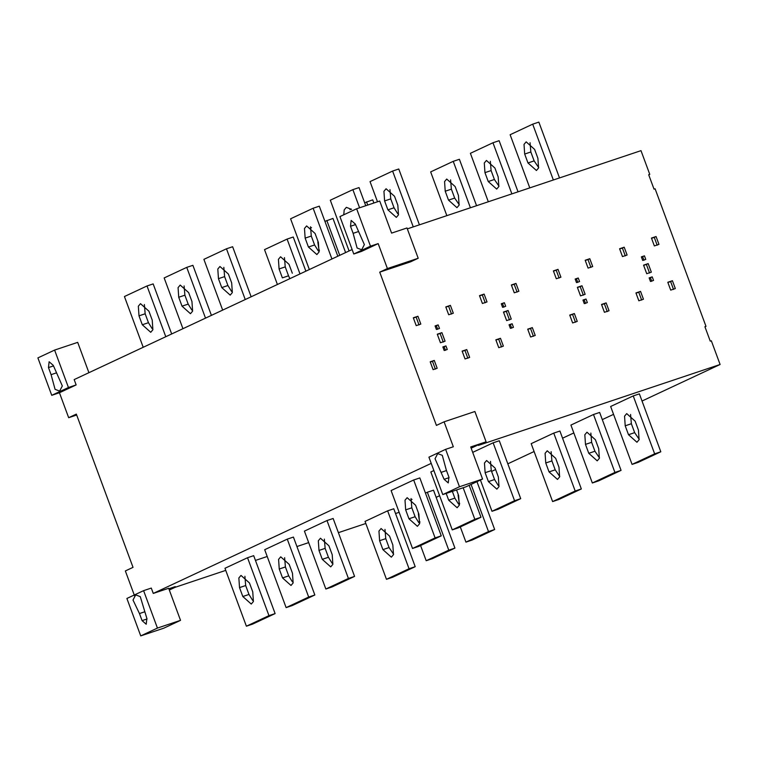 <?xml version="1.0" encoding="UTF-8"?>
<svg xmlns="http://www.w3.org/2000/svg" width="758" height="758" viewBox="0 0 758 758"><rect width="100%" height="100%" fill="white"/><g stroke="black" fill="none" stroke-linecap="round" stroke-linejoin="round"><path stroke-width="1.14" d="M389.972 189.604L390.758 198.88L394.046 207.787L397.751 213.747M397.827 205.2L398.481 214.846L396.339 217.385L387.897 209.843L384.6 200.936L383.936 191.291L386.087 188.751L394.53 196.294L397.827 205.2M419.42 224.823L398.765 168.996L392.606 171.062L370.037 181.617L377.493 201.789M392.606 171.062L413.262 226.888M534.617 149.402L537.905 158.308L538.568 167.963L536.427 170.493L527.975 162.961L524.678 154.045L524.024 144.399L526.166 141.86L534.617 149.402M530.06 142.712L530.837 151.988L534.134 160.895L538.692 167.575M559.508 177.931L538.853 122.104L532.694 124.17L510.125 134.725L529.785 187.88M532.694 124.17L553.349 179.997M343.762 214.798L344.208 209.871L346.359 207.341L351.551 209.379M365.744 205.721L359.036 187.586L352.877 189.642L330.308 200.207L349.078 250.955M352.877 189.642L359.586 207.787M494.889 167.992L498.177 176.898L498.84 186.544L496.689 189.083L488.247 181.541L484.949 172.635L484.296 162.989L486.437 160.45L494.889 167.992M490.331 161.302L491.108 170.578L494.405 179.485L498.963 186.165M518.036 191.812L499.124 140.694L492.965 142.76L470.396 153.315L488.313 201.761M492.965 142.76L511.877 193.877M310.515 226.784L311.292 236.051L314.589 244.967L318.294 250.917M318.369 242.38L319.023 252.026L316.882 254.565L308.43 247.023L305.142 238.116L304.479 228.461L306.62 225.922L315.072 233.464L318.369 242.38M337.822 256.223L319.308 206.176L313.149 208.232L290.579 218.797L309.349 269.545M313.149 208.232L331.928 258.99M455.151 186.572L458.448 195.488L459.111 205.134L456.96 207.673L448.518 200.131L445.221 191.224L444.567 181.569L446.708 179.04L455.151 186.572M450.593 179.892L451.38 189.159L454.677 198.075L459.234 204.755M476.564 205.702L459.395 159.284L453.237 161.34L430.658 171.905L446.841 215.642M453.237 161.34L470.405 207.758M223.828 267.337L224.614 276.613L227.912 285.52L231.607 291.479M231.683 282.933L232.336 292.579L230.195 295.118L221.753 287.585L218.456 278.669L217.802 269.024L219.943 266.484L228.385 274.026L231.683 282.933M251.144 296.785L232.63 246.729L226.471 248.795L203.893 259.35L222.672 310.107M226.471 248.795L245.241 299.543M373.884 203.002L372.709 199.837L364.664 202.784M351.248 209.066L349.94 209.672M366.55 201.903L367.725 205.058M184.099 285.927L184.886 295.194L188.183 304.11L191.878 310.069M191.954 301.523L192.608 311.168L190.466 313.708L182.024 306.166L178.727 297.259L178.073 287.614L180.214 285.074L188.657 292.616L191.954 301.523M211.416 315.375L192.892 265.319L186.743 267.375L164.164 277.94L182.943 328.697M186.743 267.375L205.513 318.133M319.203 251.438L317.82 241.954M345.61 252.585L332.98 218.427L324.936 221.374M311.519 227.646L310.212 228.262M326.821 220.493L339.717 255.342M144.371 304.517L145.157 313.784L148.454 322.7L152.15 328.659M152.225 320.113L152.879 329.758L150.738 332.298L142.296 324.756L138.998 315.849L138.344 306.194L140.486 303.664L148.928 311.197L152.225 320.113M171.678 333.956L153.163 283.909L147.014 285.965L124.435 296.53L143.205 347.278M147.014 285.965L165.784 336.723M284.458 257.625L285.235 266.892L288.533 275.808L282.374 277.864L279.077 268.957L278.423 259.312L280.564 256.772L289.016 264.315L292.313 273.221M288.533 275.808L289.869 278.669M305.881 271.165L293.251 237.017L287.093 239.083L264.523 249.638L277.409 284.487M287.093 239.083L299.988 273.932M134.583 595.892L125.354 570.945L133.029 567.354L76.34 414.105L68.665 417.696L59.437 392.748L51.743 395.325L68.447 387.509L76.141 384.931L74.17 379.587L352.119 249.534M59.437 392.748L76.141 384.931M649.54 273.003L646.375 264.447L643.637 265.366M648.175 263.604L643.561 265.148L646.726 273.704L651.34 272.16L648.175 263.604L646.375 264.447M583.347 295.165L580.183 286.609L577.444 287.519M581.983 285.766L577.369 287.31L580.533 295.866L585.148 294.312L581.983 285.766L580.183 286.609M509.452 319.895L506.287 311.339L503.558 312.258M508.097 310.496L503.473 312.04L506.638 320.596L511.262 319.052L508.097 310.496L506.287 311.339M443.259 342.048L440.095 333.501L437.366 334.411M441.905 332.648L437.281 334.202L440.445 342.749L445.069 341.204L441.905 332.648L440.095 333.501M435.367 369.127L432.467 361.282L430.279 362.021M434.277 360.438L430.193 361.803L433.093 369.648L437.176 368.284L434.277 360.438L432.467 361.282M419.022 324.936L416.123 317.09L413.385 318.009M417.923 316.247L413.309 317.791L416.208 325.637L420.823 324.083L417.923 316.247L416.123 317.09M467.847 358.25L464.948 350.414L462.219 351.324M466.757 349.571L462.134 351.115L465.042 358.951L469.657 357.406L466.757 349.571L464.948 350.414M451.503 314.058L448.603 306.223L445.865 307.132M450.404 305.37L445.789 306.924L448.689 314.76L453.312 313.215L450.404 305.37L448.603 306.223M485.215 302.774L482.315 294.938L479.577 295.847M484.116 294.085L479.501 295.639L482.401 303.475L487.024 301.93L484.116 294.085L482.315 294.938M501.559 346.965L498.66 339.129L495.931 340.039M500.47 338.286L495.846 339.83L498.755 347.666L503.369 346.122L500.47 338.286L498.66 339.129M533.424 336.306L530.524 328.46L527.795 329.379M532.334 327.617L527.72 329.161L530.619 337.007L535.233 335.453L532.334 327.617L530.524 328.46M517.079 292.105L514.18 284.269L511.451 285.179M515.99 283.426L511.366 284.97L514.265 292.806L518.889 291.261L515.99 283.426L514.18 284.269M575.455 322.235L572.555 314.39L569.817 315.309M572.641 322.936L577.255 321.392L574.356 313.547L569.741 315.091L572.641 322.936M572.555 314.39L574.356 313.547M559.101 278.044L556.201 270.199L553.473 271.118M558.011 269.355L553.397 270.9L556.296 278.745L560.911 277.201L558.011 269.355L556.201 270.199M590.889 267.403L587.99 259.558L585.261 260.477M588.085 268.105L592.699 266.56L589.8 258.715L585.185 260.259L588.085 268.105M587.99 259.558L589.8 258.715M607.243 311.595L604.344 303.75L601.606 304.669M604.429 312.296L609.044 310.752L606.144 302.906L601.53 304.451L604.429 312.296M604.344 303.75L606.144 302.906M641.647 300.083L638.748 292.237L636.009 293.156M640.548 291.394L635.934 292.939L638.833 300.774L643.457 299.23L640.548 291.394L638.748 292.237M625.303 255.882L622.394 248.046L619.665 248.956M624.204 247.203L619.589 248.747L622.489 256.583L627.103 255.039L624.204 247.203L622.394 248.046M657.167 245.222L654.268 237.377L651.529 238.296M656.068 236.534L651.454 238.078L654.353 245.924L658.967 244.37L656.068 236.534L654.268 237.377M673.511 289.414L670.612 281.569L667.874 282.488M672.422 280.725L667.798 282.27L670.697 290.115L675.321 288.571L672.422 280.725L670.612 281.569M643.959 260.25L642.642 256.687L641.448 257.085M644.442 255.844L641.363 256.877L642.68 260.439L645.759 259.407L644.442 255.844L642.642 256.687M651.738 281.284L650.411 277.722L649.218 278.12M652.221 276.869L649.142 277.902L650.459 281.464L653.538 280.432L652.221 276.869L650.411 277.722M577.767 282.412L576.44 278.849L575.246 279.247M578.25 278.006L575.17 279.029L576.487 282.592L579.567 281.569L578.25 278.006L576.44 278.849M585.536 303.437L584.219 299.874L583.025 300.272M586.029 299.031L582.949 300.064L584.266 303.626L587.346 302.594L586.029 299.031L584.219 299.874M503.871 307.142L502.554 303.579L501.36 303.977M504.354 302.736L501.284 303.769L502.601 307.331L505.681 306.298L504.354 302.736L502.554 303.579M511.65 328.167L510.333 324.604L509.139 325.011M512.133 323.761L509.054 324.794L510.38 328.356L513.46 327.323L512.133 323.761L510.333 324.604M437.679 329.304L436.362 325.741L435.168 326.139M438.162 324.888L435.083 325.921L436.409 329.484L439.488 328.451L438.162 324.888L436.362 325.741M445.458 350.329L444.141 346.766L442.947 347.164M445.941 345.923L442.861 346.946L444.188 350.518L447.258 349.485L445.941 345.923L444.141 346.766M353.778 254.006L370.482 246.189L378.176 243.612L361.471 251.429L353.778 254.006L339.935 216.589L356.639 208.772L379.73 201.041L391.592 233.113L406.989 227.969L418.198 258.26L387.404 268.559L379.73 272.15L410.523 261.851L418.198 258.26M370.482 246.189L356.639 208.772M353.124 233.341L350.509 226.272L351.153 220.426L355.294 224.036L364.361 244.626L361.67 249.77L357.103 248.018L353.124 233.341L358.61 231.503M378.176 243.612L387.404 268.559M498.347 476.953L499.01 486.608L496.869 489.147L488.417 481.605L485.12 472.689L484.466 463.043L486.608 460.504L495.059 468.046L498.347 476.953M490.502 461.366L491.279 470.633L494.576 479.539L498.271 485.499M491.989 511.29L514.559 500.725L520.718 498.669L498.148 509.234L491.989 511.29L480.42 480.032M520.718 498.669L499.295 440.749L493.136 442.814L514.559 500.725M493.136 442.814L472.698 452.374M630.58 414.474L631.367 423.741L634.664 432.647L639.221 439.337M628.505 434.713L625.208 425.806L624.554 416.151L626.695 413.612L635.138 421.154L638.435 430.07L639.089 439.716L636.947 442.255L628.505 434.713L634.664 432.647M632.068 464.398L654.647 453.843L660.805 451.777L638.227 462.342L632.068 464.398L610.645 406.487L633.224 395.922L654.647 453.843M660.805 451.777L639.382 393.866L633.224 395.922M456.553 489.962L458.618 495.543L459.282 505.198L457.131 507.737L448.689 500.195L446.187 493.43M452.346 491.374L454.847 498.129L458.543 504.089M452.261 529.88L474.83 519.315L480.989 517.259L458.41 527.814L452.261 529.88L430.828 471.959L433.879 470.538M463.157 487.754L474.83 519.315M469.164 485.3L480.989 517.259M590.852 433.064L591.638 442.331L594.935 451.237L599.483 457.927M588.776 453.303L585.479 444.387L584.825 434.741L586.967 432.202L595.409 439.744L598.706 448.651L599.36 458.306L597.219 460.845L588.776 453.303L594.935 451.237M592.339 482.988L614.918 472.424L621.067 470.367L598.498 480.932L592.339 482.988L570.916 425.077L593.495 414.512L614.918 472.424M621.067 470.367L599.644 412.447L593.495 414.512M418.89 514.132L419.553 523.778L417.402 526.317L408.96 518.785L405.663 509.869L405.009 500.223L407.15 497.684L415.592 505.226L418.89 514.132M411.035 498.537L411.821 507.813L415.119 516.719L418.814 522.679M412.523 548.47L435.101 537.905L441.26 535.849L418.681 546.404L412.523 548.47L391.1 490.549L413.679 479.994L435.101 537.905M441.26 535.849L419.837 477.928L413.679 479.994M551.123 451.654L551.909 460.921L555.197 469.827L559.755 476.507M549.048 471.893L545.751 462.977L545.087 453.331L547.238 450.792L555.68 458.334L558.978 467.241L559.631 476.896L557.49 479.435L549.048 471.893L555.197 469.827M552.61 501.578L575.189 491.013L581.339 488.957L558.769 499.513L552.61 501.578L531.187 443.657L553.757 433.102L575.189 491.013M581.339 488.957L559.916 431.037L553.757 433.102M332.212 554.685L332.866 564.34L330.725 566.88L322.273 559.338L318.985 550.431L318.322 540.776L320.463 538.237L328.915 545.779L332.212 554.685M324.358 539.099L325.135 548.366L328.432 557.272L332.137 563.232M325.845 589.023L348.415 578.458L354.573 576.402L332.004 586.967L325.845 589.023L304.422 531.112L326.992 520.547L348.415 578.458M354.573 576.402L333.15 518.491L326.992 520.547M459.462 504.61L458.078 495.126M465.933 542.131L488.503 531.576L494.661 529.51L472.082 540.075L465.933 542.131L460.305 526.933M471.059 484.419L488.503 531.576M476.962 481.652L494.661 529.51M292.484 573.275L293.138 582.93L290.996 585.47L282.544 577.928L279.247 569.012L278.593 559.366L280.735 556.827L289.186 564.369L292.484 573.275M284.629 557.689L285.406 566.956L288.703 575.862L292.399 581.822M286.117 607.613L308.686 597.048L314.845 594.992L292.275 605.547L286.117 607.613L264.694 549.702L287.263 539.137L308.686 597.048M314.845 594.992L293.422 537.071L287.263 539.137M419.733 523.2L418.35 513.716M426.195 560.721L448.774 550.156L454.933 548.1L432.354 558.665L426.195 560.721L420.576 545.523M454.933 548.1L433.51 490.189L427.351 492.245L448.774 550.156M427.351 492.245L425.456 493.126M412.039 499.408L410.732 500.024M252.755 591.865L253.409 601.52L251.268 604.06L242.816 596.518L239.519 587.602L238.865 577.956L241.006 575.417L249.458 582.959L252.755 591.865M244.9 576.279L245.677 585.546L248.975 594.452L252.67 600.412M246.388 626.203L268.957 615.638L275.116 613.582L252.547 624.137L246.388 626.203L224.965 568.282L247.534 557.727L268.957 615.638M275.116 613.582L253.693 555.661L247.534 557.727M384.979 529.387L385.765 538.654L389.062 547.56L393.62 554.25M382.904 549.626L379.606 540.71L378.953 531.064L381.094 528.525L389.536 536.067L392.834 544.974L393.487 554.629L391.346 557.168L382.904 549.626L389.062 547.56M386.466 579.311L409.045 568.746L415.204 566.69L392.625 577.255L386.466 579.311L365.043 521.4L387.622 510.835L409.045 568.746M415.204 566.69L393.781 508.77L387.622 510.835M225.732 570.376L175.032 587.346L169.309 590.018M180.527 620.347L157.437 628.079L140.732 635.896L163.823 628.164L180.527 620.347L168.664 588.274L153.268 593.429L431.226 463.375M169.119 589.497L175.259 586.626L168.844 588.767M139.463 613.563L133.01 600.033L135.701 594.897L140.268 596.641L146.863 618.395L146.218 624.232L142.078 620.631L139.463 613.563L144.456 611.886M471.154 448.177L477.294 445.306L470.879 447.457M442.767 494.576L465.857 486.854L482.562 479.037L459.471 486.759L442.767 494.576L428.924 457.159L445.628 449.342L459.471 486.759M446.282 470.007L448.897 477.076L448.253 482.922L444.112 479.312L435.045 458.723L437.736 453.578L442.302 455.331L446.282 470.007M441.497 472.243L446.49 470.576M482.562 479.037L470.699 446.955L486.096 441.81L474.887 411.509L444.093 421.818L453.322 446.765L445.628 449.342M379.73 272.15L436.419 425.409L444.093 421.818M486.096 441.81L478.412 445.401L720.1 364.494L642.026 401.029L720.1 364.494L711.336 340.797L710.255 341.157L704.912 326.726L705.992 326.366L704.959 326.85L705.992 326.366L655.101 188.789L654.031 189.149L648.687 174.719L649.767 174.359L648.734 174.842L649.767 174.359L640.993 150.653L407.33 228.878M399.153 512.323L395.534 513.536M365.82 523.484L338.4 532.666M308.677 542.605L296.928 546.546M267.204 556.495L255.455 560.427M613.554 414.351L602.297 419.61L613.554 414.351M573.825 432.932L562.569 438.2L573.825 432.932M534.096 451.522L507.822 463.82L534.096 451.522M495.609 469.534L491.572 471.419L495.609 469.534M439.621 495.723L436.153 497.352L439.621 495.723M157.437 628.079L143.594 590.653L126.889 598.469L140.732 635.896M153.268 593.429L151.287 588.075L143.594 590.653M76.681 415.014L68.665 417.696M68.447 387.509L54.604 350.082L37.9 357.899L51.743 395.325M54.604 350.082L77.695 342.36L88.913 372.68M51.089 374.66L48.474 367.583L49.118 361.746L53.259 365.347L62.327 385.945L59.636 391.09L55.069 389.337L51.089 374.66L56.575 372.822M640.993 150.653L649.767 174.359M711.336 340.797L720.1 364.494M655.101 188.789L705.992 326.366M394.046 207.787L387.897 209.843M390.758 198.88L384.6 200.936M534.134 160.895L527.975 162.961M530.837 151.988L524.678 154.045M494.405 179.485L488.247 181.541M491.108 170.578L484.949 172.635M314.589 244.967L308.43 247.023M311.292 236.051L305.142 238.116M454.677 198.075L448.518 200.131M451.38 189.159L445.221 191.224M227.912 285.52L221.753 287.585M224.614 276.613L218.456 278.669M188.183 304.11L182.024 306.166M184.886 295.194L178.727 297.259M319.459 250.149L318.815 250.367M148.454 322.7L142.296 324.756M145.157 313.784L138.998 315.849M285.235 266.892L279.077 268.957M350.509 226.272L355.502 224.595M488.417 481.605L494.576 479.539M491.279 470.633L485.12 472.689M631.367 423.741L625.208 425.806M448.689 500.195L454.847 498.129M591.638 442.331L585.479 444.387M408.96 518.785L415.119 516.719M411.821 507.813L405.663 509.869M551.909 460.921L545.751 462.977M322.273 559.338L328.432 557.272M325.135 548.366L318.985 550.431M459.708 503.321L459.064 503.539M282.544 577.928L288.703 575.862M285.406 566.956L279.247 569.012M419.979 521.911L419.335 522.129M242.816 596.518L248.975 594.452M245.677 585.546L239.519 587.602M385.765 538.654L379.606 540.71M142.078 620.631L147.052 618.964M444.112 479.312L449.087 477.654M48.474 367.583L53.467 365.915"/></g></svg>
